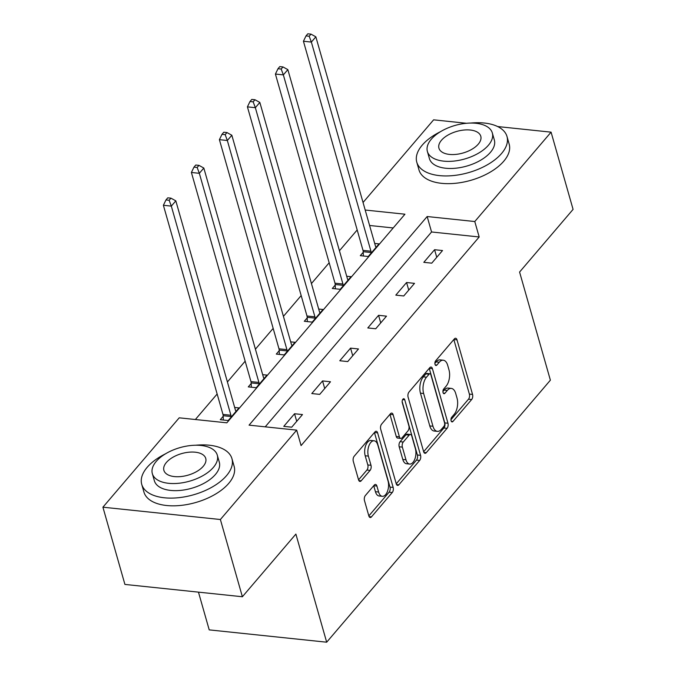 <?xml version="1.0" encoding="UTF-8"?>
<svg xmlns="http://www.w3.org/2000/svg" width="676" height="676" viewBox="0 0 676 676"><rect width="100%" height="100%" fill="white"/><g stroke="black" fill="none" stroke-linecap="round" stroke-linejoin="round"><path stroke-width="1.01" d="M451.086 420.785A2.577 1.352 96 0 0 452.05 421.909A2.577 1.352 96 0 0 452.928 421.469L471.654 399.533A3.684 1.935 96 0 0 472.549 394.438L457.001 339.859A3.684 1.935 96 0 0 455.624 338.262A3.684 1.935 96 0 0 454.373 338.887L435.648 360.823A2.577 1.352 96 0 0 435.023 364.389A2.577 1.352 96 0 0 435.986 365.505A2.577 1.352 96 0 0 436.865 365.065L439.282 362.226A11.788 6.194 96 0 1 443.279 360.207A11.788 6.194 96 0 1 447.689 365.327L448.982 369.873A11.788 6.194 96 0 1 446.109 386.182L443.684 389.021A2.577 1.352 96 0 0 443.059 392.587A2.577 1.352 96 0 0 444.022 393.702A2.577 1.352 96 0 0 444.892 393.263L447.318 390.424A11.788 6.194 96 0 1 451.315 388.413A11.788 6.194 96 0 1 455.717 393.525L457.018 398.071A11.788 6.194 96 0 1 454.137 414.38L451.72 417.219A2.577 1.352 96 0 0 451.086 420.785M365.378 495.508A3.684 1.935 96 0 0 364.482 500.603L368.842 515.915A3.684 1.935 96 0 0 370.22 517.512A3.684 1.935 96 0 0 371.47 516.878L392.257 492.525A3.684 1.935 96 0 0 393.162 487.43L377.614 432.851A3.684 1.935 96 0 0 376.236 431.254A3.684 1.935 96 0 0 374.986 431.88L354.19 456.241A3.684 1.935 96 0 0 353.295 461.336L358.559 479.833A3.684 1.935 96 0 0 359.936 481.43A3.684 1.935 96 0 0 361.187 480.797L370.085 470.378A3.684 1.935 96 0 0 370.989 465.282L368.369 456.106A9.853 5.18 96 0 1 368.927 445.763A9.853 5.18 96 0 1 374.115 440.786A9.853 5.18 96 0 1 377.8 445.062L388.032 480.991A9.853 5.18 96 0 1 387.483 491.342A9.853 5.18 96 0 1 382.295 496.311A9.853 5.18 96 0 1 378.611 492.035L376.904 486.052A3.684 1.935 96 0 0 375.526 484.447A3.684 1.935 96 0 0 374.276 485.081L365.378 495.508M497.637 126.547L551.084 132.158L573.079 209.383L519.582 272.048L550.382 380.174L326.677 642.2L295.885 534.082L242.38 596.747L220.384 519.514L102.921 507.194L179.216 417.819L226.84 422.821L404.941 214.207L365.192 210.033M551.084 132.158L474.78 221.534L427.164 216.531L249.064 425.145L296.68 430.139L220.384 519.514M296.68 430.139L301.082 445.585L479.183 236.972L474.78 221.534M423.649 451.72A3.684 1.935 96 0 0 425.027 453.317A3.684 1.935 96 0 0 426.269 452.683L447.064 428.33A3.684 1.935 96 0 0 447.968 423.235L432.42 368.648A3.684 1.935 96 0 0 431.043 367.051A3.684 1.935 96 0 0 429.792 367.685L408.997 392.038A3.684 1.935 96 0 0 408.101 397.142L423.649 451.72M419.661 460.424L398.874 484.785A3.684 1.935 96 0 1 397.623 485.41A3.684 1.935 96 0 1 396.246 483.813L380.698 429.235A3.684 1.935 96 0 1 381.594 424.139L390.491 413.712A3.684 1.935 96 0 1 391.742 413.087A3.684 1.935 96 0 1 393.119 414.684L399.423 436.823A3.684 1.935 96 0 0 400.8 438.42A3.684 1.935 96 0 0 402.051 437.786L407.958 430.874A3.684 1.935 96 0 0 408.853 425.779L402.288 402.727A2.577 1.352 96 0 1 402.431 400.023A2.577 1.352 96 0 1 403.792 398.722A2.577 1.352 96 0 1 404.755 399.837L420.565 455.328A3.684 1.935 96 0 1 419.661 460.424L416.492 460.094L396.246 483.813M198.465 592.142L209.214 629.88L326.677 642.2M479.183 236.972L431.558 231.978L265.203 426.843M434.583 249.714L423.81 262.33L431.744 263.158L442.518 250.542L434.583 249.714L436.747 257.303M406.572 282.517L395.806 295.133L403.741 295.97L414.515 283.354L406.572 282.517L408.743 290.114M378.568 315.32L367.795 327.945L375.729 328.773L386.503 316.157L378.568 315.32L380.732 322.917M350.565 348.132L339.791 360.747L347.726 361.584L358.5 348.96L350.565 348.132L352.728 355.728M322.553 380.934L311.78 393.55L319.714 394.387L330.488 381.771L322.553 380.934L324.717 388.531M294.55 413.746L283.776 426.362L291.711 427.19L302.485 414.574L294.55 413.746L296.713 421.334M357.181 229.967L339.436 250.754M329.178 262.77L311.433 283.557M301.166 295.573L283.421 316.36M273.163 328.384L255.418 349.171M245.16 361.187L227.406 381.974M217.148 393.998L195.364 419.517M393.195 227.956L369.595 225.48M363.223 252.266L360.316 255.672L368.251 256.5L379.025 243.884L374.707 243.428M335.22 285.069L332.313 288.475L340.248 289.311L351.021 276.687L346.704 276.239M307.208 317.881L304.301 321.277L312.236 322.114L323.01 309.498L318.692 309.042M279.205 350.683L276.298 354.089L284.233 354.917L295.006 342.301L290.688 341.853M251.193 383.486L248.286 386.892L256.221 387.728L266.995 375.104L262.677 374.656M223.19 416.298L220.283 419.703L228.218 420.531L238.991 407.915L234.673 407.459M363.046 202.496L433.62 119.829L466.499 123.285M242.38 596.747L124.916 584.427L102.921 507.194M431.558 231.978L427.164 216.531M451.315 388.413L448.137 388.075A11.788 6.194 96 0 0 444.14 390.094L447.318 390.424M442.915 391.531L444.14 390.094M443.279 360.207L440.101 359.877A11.788 6.194 96 0 0 436.113 361.897L439.282 362.226M434.879 363.333L436.113 361.897M450.951 419.728L468.476 399.203A3.684 1.935 96 0 0 469.372 394.1L453.833 339.529L457.001 339.859M423.649 451.712L443.895 427.993A3.684 1.935 96 0 0 444.791 422.897L429.243 368.327L432.42 368.648M443.921 426.353A2.577 1.352 96 0 0 444.546 422.787L430.899 374.876A2.577 1.352 96 0 0 429.936 373.76A2.577 1.352 96 0 0 429.066 374.2L426.505 377.191A11.788 6.194 96 0 0 423.632 393.5L432.961 426.252A11.788 6.194 96 0 0 437.372 431.364A11.788 6.194 96 0 0 441.36 429.344L443.921 426.353M429.936 373.76L426.759 373.422A2.577 1.352 96 0 0 425.888 373.87L429.066 374.2M437.372 431.364L434.195 431.034A11.788 6.194 96 0 1 429.784 425.914L420.455 393.17A11.788 6.194 96 0 1 423.337 376.862L425.888 373.87M393.119 414.684L389.951 414.354L396.254 436.485A3.684 1.935 96 0 0 397.632 438.082L400.8 438.42M402.152 401.51L417.388 454.999L420.565 455.328M405.972 459.79A9.853 5.18 96 0 0 409.656 464.066A9.853 5.18 96 0 0 414.844 459.088A9.853 5.18 96 0 0 415.394 448.746L411.794 436.088A3.684 1.935 96 0 0 410.408 434.491A3.684 1.935 96 0 0 409.166 435.116L403.259 442.028A3.684 1.935 96 0 0 402.364 447.132L405.972 459.79L402.795 459.452A9.853 5.18 96 0 0 406.479 463.728L409.656 464.066M410.408 434.491L407.239 434.153A3.684 1.935 96 0 0 405.989 434.786L409.166 435.116M402.795 459.452L399.186 446.794A3.684 1.935 96 0 1 400.082 441.698L405.989 434.786M416.492 460.094A3.684 1.935 96 0 0 417.388 454.999M382.295 496.311L379.118 495.981A9.853 5.18 96 0 1 375.433 491.705L373.727 485.723L376.904 486.052M374.115 440.786L370.938 440.456A9.853 5.18 96 0 0 365.75 445.425A9.853 5.18 96 0 0 365.201 455.776L368.369 456.106M358.559 479.825L366.916 470.04A3.684 1.935 96 0 0 367.812 464.944L365.201 455.776M368.842 515.906L389.089 492.196A3.684 1.935 96 0 0 389.984 487.092L374.436 432.522M376.118 247.289L375.881 246.96A3.752 1.969 -84 0 1 375.425 245.954L315.853 36.825L311.366 42.081L303.431 41.244L363.004 250.382A3.752 1.969 -84 0 1 363.198 251.692L363.375 255.993M309.185 36.234L310.985 34.13L307.808 33.8L306.008 35.904L309.185 36.234L311.366 42.081L370.938 251.219A3.752 1.969 -84 0 1 371.141 252.52L371.158 253.094M310.985 34.13L315.853 36.825M303.431 41.244L306.008 35.904M440.532 131.659A46.898 24.235 -15.9 0 0 422.204 145.163A46.898 24.235 -15.9 0 0 416.779 162.172A46.898 24.235 -15.9 0 0 453.528 175.54A46.898 24.235 -15.9 0 0 501.567 153.486A46.898 24.235 -15.9 0 0 506.992 136.476A46.898 24.235 -15.9 0 0 470.724 123.057M416.779 162.172L418.976 169.896A46.898 24.235 -15.9 0 0 455.734 183.264A46.898 24.235 -15.9 0 0 503.764 161.209A46.898 24.235 -15.9 0 0 509.189 144.199L506.992 136.476M492.331 132.969L494.359 140.067A33.766 17.449 164.1 0 1 490.455 152.32A33.766 17.449 164.1 0 1 455.869 168.197A33.766 17.449 164.1 0 1 429.412 158.573L427.384 151.466A33.766 17.449 -15.9 0 0 453.849 161.091A33.766 17.449 -15.9 0 0 488.435 145.213A33.766 17.449 -15.9 0 0 492.331 132.969A33.766 17.449 -15.9 0 0 465.874 123.345A33.766 17.449 -15.9 0 0 431.288 139.222A33.766 17.449 -15.9 0 0 427.384 151.466M441.445 140.287A21.759 11.247 -15.9 0 0 438.935 148.179A21.759 11.247 -15.9 0 0 455.987 154.381A21.759 11.247 -15.9 0 0 478.27 144.149A21.759 11.247 -15.9 0 0 480.788 136.256A21.759 11.247 -15.9 0 0 463.736 130.054A21.759 11.247 -15.9 0 0 441.445 140.287M165.485 453.833A46.898 24.235 -15.9 0 0 147.157 467.336A46.898 24.235 -15.9 0 0 141.732 484.346A46.898 24.235 -15.9 0 0 178.481 497.713A46.898 24.235 -15.9 0 0 226.519 475.659A46.898 24.235 -15.9 0 0 231.944 458.649A46.898 24.235 -15.9 0 0 195.677 445.23M141.732 484.346L143.937 492.069A46.898 24.235 -15.9 0 0 180.686 505.437A46.898 24.235 -15.9 0 0 228.716 483.382A46.898 24.235 -15.9 0 0 234.141 466.372L231.944 458.649M217.292 455.142L219.311 462.24A33.766 17.449 164.1 0 1 215.407 474.493A33.766 17.449 164.1 0 1 180.822 490.37A33.766 17.449 164.1 0 1 154.365 480.746L152.337 473.639A33.766 17.449 -15.9 0 0 178.802 483.264A33.766 17.449 -15.9 0 0 213.388 467.386A33.766 17.449 -15.9 0 0 217.292 455.142A33.766 17.449 -15.9 0 0 190.826 445.518A33.766 17.449 -15.9 0 0 156.24 461.395A33.766 17.449 -15.9 0 0 152.337 473.639M166.397 462.46A21.759 11.247 -15.9 0 0 163.888 470.352A21.759 11.247 -15.9 0 0 180.94 476.555A21.759 11.247 -15.9 0 0 203.222 466.322A21.759 11.247 -15.9 0 0 205.741 458.429A21.759 11.247 -15.9 0 0 188.689 452.227A21.759 11.247 -15.9 0 0 166.397 462.46M348.115 280.092L347.878 279.763A3.752 1.969 -84 0 1 347.422 278.765L287.849 69.628L283.354 74.884L275.419 74.056L334.992 283.185A3.752 1.969 -84 0 1 335.195 284.495L335.364 288.796M281.182 69.045L282.974 66.941L279.796 66.603L278.005 68.707L281.182 69.045L283.354 74.884L342.935 284.021A3.752 1.969 -84 0 1 343.129 285.323L343.154 285.906M282.974 66.941L287.849 69.628M275.419 74.056L278.005 68.707M320.103 312.904L319.866 312.574A3.752 1.969 -84 0 1 319.41 311.568L259.837 102.431L255.351 107.687L247.416 106.859L306.988 315.996A3.752 1.969 -84 0 1 307.183 317.298L307.36 321.599M253.17 101.848L254.97 99.744L251.793 99.414L249.993 101.518L253.17 101.848L255.351 107.687L314.923 316.824A3.752 1.969 -84 0 1 315.126 318.134L315.143 318.709M254.97 99.744L259.837 102.431M247.416 106.859L249.993 101.518M292.1 345.706L291.863 345.377A3.752 1.969 -84 0 1 291.407 344.38L231.834 135.242L227.339 140.498L219.404 139.662L278.977 348.799A3.752 1.969 -84 0 1 279.18 350.109L279.349 354.41M225.167 134.651L226.959 132.555L223.781 132.217L221.99 134.321L225.167 134.651L227.339 140.498L286.92 349.636A3.752 1.969 -84 0 1 287.114 350.937L287.139 351.52M226.959 132.555L231.834 135.242M219.404 139.662L221.99 134.321M264.088 378.509L263.86 378.18A3.752 1.969 -84 0 1 263.395 377.183L203.822 168.045L199.335 173.301L191.401 172.473L250.973 381.61A3.752 1.969 -84 0 1 251.168 382.912L251.345 387.213M197.155 167.462L198.955 165.358L195.778 165.029L193.978 167.124L197.155 167.462L199.335 173.301L258.908 382.439A3.752 1.969 -84 0 1 259.111 383.748L259.128 384.323M198.955 165.358L203.822 168.045M191.401 172.473L193.978 167.124M236.085 411.321L235.848 410.991A3.752 1.969 -84 0 1 235.392 409.986L175.819 200.848L171.324 206.112L163.389 205.276L222.962 414.413A3.752 1.969 -84 0 1 223.165 415.715L223.334 420.024M169.152 200.265L170.944 198.161L167.766 197.831L165.975 199.935L169.152 200.265L171.324 206.112L230.905 415.241A3.752 1.969 -84 0 1 231.099 416.551L231.124 417.126M170.944 198.161L175.819 200.848M163.389 205.276L165.975 199.935M451.289 421.292L452.928 421.469M435.226 364.896L436.865 365.065M443.253 393.094L444.892 393.263M469.372 394.1L472.549 394.438M468.476 399.203L471.654 399.533M444.791 422.897L447.968 423.235M443.895 427.993L447.064 428.33M423.936 452.438L426.269 452.683M423.337 376.862L426.505 377.191M420.455 393.17L423.632 393.5M429.784 425.914L432.961 426.252M396.533 484.54L398.874 484.785M396.254 436.485L399.423 436.823M402.617 399.617L404.755 399.837M400.082 441.698L403.259 442.028M399.186 446.794L402.364 447.132M375.433 491.705L378.611 492.035M367.812 464.944L370.989 465.282M366.916 470.04L370.085 470.378M358.846 480.552L361.187 480.797M374.445 432.513L377.614 432.851M389.984 487.092L393.162 487.43M389.089 492.196L392.257 492.525M369.13 516.633L371.47 516.878M363.004 250.382L370.938 251.219M363.198 251.692L371.141 252.52M334.992 283.185L342.935 284.021M335.195 284.495L343.129 285.323M306.988 315.996L314.923 316.824M307.183 317.298L315.126 318.134M278.977 348.799L286.92 349.636M279.18 350.109L287.114 350.937M250.973 381.61L258.908 382.439M251.168 382.912L259.111 383.748M222.962 414.413L230.905 415.241M223.165 415.715L231.099 416.551"/></g></svg>
